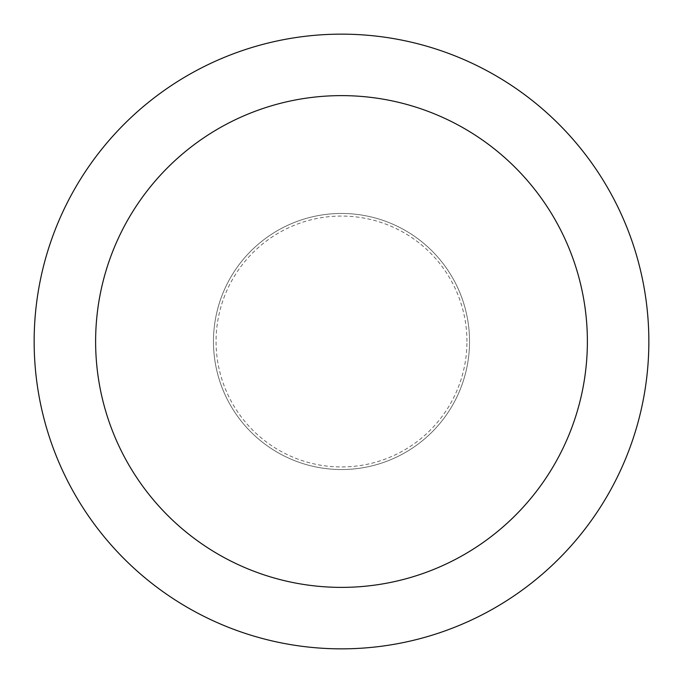 <?xml version="1.0" encoding="UTF-8"?>
<svg xmlns="http://www.w3.org/2000/svg" width="683" height="683" viewBox="0 0 683 683"><rect width="100%" height="100%" fill="white"/><g stroke="black" fill="none" stroke-linecap="round" stroke-linejoin="round"><path stroke-width="0.51" stroke-dasharray="3.42 2.56" d="M341.5 469.537A128.037 128.037 0 0 0 469.537 341.5A128.037 128.037 0 0 0 341.5 213.463A128.037 128.037 0 0 0 213.463 341.5A128.037 128.037 0 0 0 341.5 469.537A128.037 128.037 0 0 0 469.537 341.5A128.037 128.037 0 0 0 341.5 213.463A128.037 128.037 0 0 0 213.463 341.5A128.037 128.037 0 0 0 341.5 469.537M466.941 341.5A125.441 125.441 0 0 0 341.5 216.059A125.441 125.441 0 0 0 216.059 341.5A125.441 125.441 0 0 0 341.5 466.941A125.441 125.441 0 0 0 466.941 341.5M469.537 341.5A128.037 128.037 0 0 0 341.5 213.463A128.037 128.037 0 0 0 213.463 341.5A128.037 128.037 0 0 0 341.5 469.537A128.037 128.037 0 0 0 469.537 341.5A128.037 128.037 0 0 0 341.5 213.463A128.037 128.037 0 0 0 213.463 341.5A128.037 128.037 0 0 0 341.5 469.537A128.037 128.037 0 0 0 469.537 341.5M648.85 341.5A307.35 307.35 0 0 0 341.5 34.15A307.35 307.35 0 0 0 34.15 341.5A307.35 307.35 0 0 0 341.5 648.85A307.35 307.35 0 0 0 648.85 341.5"/><path stroke-width="1.02" d="M587.38 341.5A245.88 245.88 0 0 0 341.5 95.62A245.88 245.88 0 0 0 95.62 341.5A245.88 245.88 0 0 0 341.5 587.38A245.88 245.88 0 0 0 587.38 341.5M648.85 341.5A307.35 307.35 0 0 0 341.5 34.15A307.35 307.35 0 0 0 34.15 341.5A307.35 307.35 0 0 0 341.5 648.85A307.35 307.35 0 0 0 648.85 341.5"/></g></svg>
